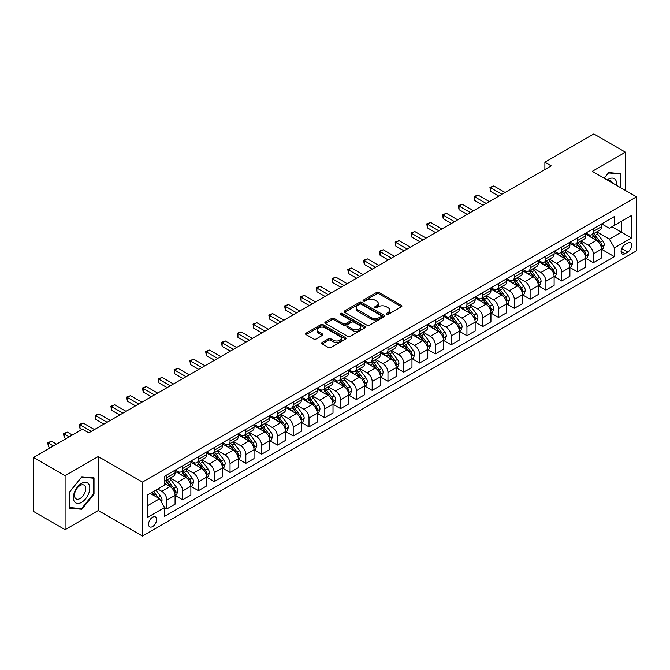 <?xml version="1.0" encoding="UTF-8"?>
<svg xmlns="http://www.w3.org/2000/svg" width="670" height="670" viewBox="0 0 670 670"><rect width="100%" height="100%" fill="white"/><g stroke="black" fill="none" stroke-linecap="round" stroke-linejoin="round"><path stroke-width="1" d="M386.49 314.397A1.231 0.712 0 0 0 388.232 314.397L401.405 306.785A1.75 1.013 0 0 0 401.916 306.073A1.75 1.013 0 0 0 401.405 305.353L379.078 292.463A1.75 1.013 0 0 0 376.599 292.463L363.425 300.076A1.231 0.712 0 0 0 363.065 300.579A1.231 0.712 0 0 0 363.425 301.073A1.231 0.712 0 0 0 365.158 301.073L366.867 300.093A5.611 3.241 0 0 1 374.806 300.093L376.666 301.165A5.611 3.241 0 0 1 378.307 303.46A5.611 3.241 0 0 1 376.666 305.746L374.957 306.734A1.231 0.712 0 0 0 374.597 307.237A1.231 0.712 0 0 0 374.957 307.739A1.231 0.712 0 0 0 376.691 307.739L378.399 306.751A5.611 3.241 0 0 1 386.339 306.751L388.198 307.823A5.611 3.241 0 0 1 389.84 310.118A5.611 3.241 0 0 1 388.198 312.404L386.49 313.392A1.231 0.712 0 0 0 386.129 313.895A1.231 0.712 0 0 0 386.49 314.397L386.49 313.392M152.584 526.578A5.72 3.3 120 0 0 156.319 521.536A5.72 3.3 120 0 0 155.44 516.955A5.72 3.3 120 0 0 152.584 517.24A5.72 3.3 120 0 0 148.849 522.282A5.72 3.3 120 0 0 149.728 526.863A5.72 3.3 120 0 0 152.584 526.578M322.153 342.445A1.75 1.013 0 0 0 321.642 343.157A1.75 1.013 0 0 0 322.153 343.878L328.417 347.496A1.75 1.013 0 0 0 330.896 347.496L345.536 339.045A1.75 1.013 0 0 0 346.047 338.325A1.75 1.013 0 0 0 345.536 337.613L323.208 324.724A1.75 1.013 0 0 0 320.729 324.724L306.098 333.174A1.75 1.013 0 0 0 305.579 333.886A1.75 1.013 0 0 0 306.098 334.606L313.661 338.97A1.75 1.013 0 0 0 316.139 338.97L322.404 335.36A1.75 1.013 0 0 0 322.915 334.64A1.75 1.013 0 0 0 322.404 333.928L318.652 331.759A4.69 2.705 0 0 1 317.279 329.841A4.69 2.705 0 0 1 320.176 327.337A4.69 2.705 0 0 1 325.285 327.932L339.983 336.415A4.69 2.705 0 0 1 341.357 338.325A4.69 2.705 0 0 1 338.459 340.829A4.69 2.705 0 0 1 333.35 340.243L330.896 338.827A1.75 1.013 0 0 0 328.417 338.827L322.153 342.445L322.153 343.878M98.255 456.546L65.091 475.7L33.5 457.459L33.5 511.444L65.091 529.677L98.255 510.532L142.476 536.059L142.476 482.082L98.255 456.546L98.255 510.532M625.445 190.473L625.445 152.174L592.28 171.327L636.5 196.854L142.476 482.082M625.445 152.174L593.855 133.941L544.894 162.207L544.894 169.502M33.5 457.459L82.46 429.194L88.775 432.837L551.217 165.85L544.894 162.207M366.993 325.226A1.75 1.013 0 0 0 369.472 325.226L384.103 316.776A1.75 1.013 0 0 0 384.614 316.056A1.75 1.013 0 0 0 384.103 315.344L361.783 302.455A1.75 1.013 0 0 0 359.296 302.455L344.665 310.905A1.75 1.013 0 0 0 344.154 311.617A1.75 1.013 0 0 0 344.665 312.337L366.993 325.226M340.879 314.657A1.231 0.712 0 0 1 342.127 314.833L364.798 327.923L350.184 336.357A1.75 1.013 0 0 1 347.705 336.357L325.377 323.468L325.377 322.036A1.75 1.013 0 0 0 324.866 322.756A1.75 1.013 0 0 0 325.377 323.468M325.377 322.036L331.642 318.426A1.75 1.013 0 0 1 334.121 318.426L343.174 323.652A1.75 1.013 0 0 0 345.661 323.652L349.815 321.248A1.75 1.013 0 0 0 350.326 320.536A1.75 1.013 0 0 0 349.815 319.816L340.385 314.381A1.231 0.712 0 0 1 340.025 313.878A1.231 0.712 0 0 1 340.787 313.225A1.231 0.712 0 0 1 342.127 313.376L364.815 326.474A1.75 1.013 0 0 1 365.334 327.195A1.75 1.013 0 0 1 364.815 327.906L364.815 326.474M627.782 243.034L625.001 244.634A5.536 3.199 120 0 0 621.383 249.516A5.536 3.199 120 0 0 622.229 253.955A5.536 3.199 120 0 0 625.001 253.679L627.782 252.079A5.536 3.199 120 0 0 631.4 247.197A5.536 3.199 120 0 0 630.554 242.758A5.536 3.199 120 0 0 627.782 243.034M142.476 536.059L636.5 250.84L636.5 196.854M601.694 223.881L609.332 228.294L614.39 225.38L614.39 216.552L164.586 476.244L164.586 485.072L147.534 494.921L147.534 517.382L164.586 507.542L164.586 516.361L614.39 256.677L614.39 247.85L609.332 239.09L596.769 231.837M614.39 225.38L631.45 215.531L631.45 238.001L614.39 247.85M65.091 475.7L65.091 529.677M611.986 226.762L621.341 232.163L621.341 221.368L631.45 215.531M609.332 239.09L621.341 232.163L631.45 238.001M147.534 505.716L159.535 498.781L150.18 493.388M164.586 507.609L166.864 508.924L166.864 500.096A7.144 4.129 -120 0 0 161.805 491.344L157.76 489.008M166.864 508.924L175.071 504.183L175.071 495.356A7.144 4.129 -120 0 0 170.021 486.604L164.586 483.464M175.264 495.54L182.659 499.803L182.659 490.976A7.144 4.129 -120 0 0 177.6 482.224L170.347 478.037M182.659 499.803L190.866 495.063L190.866 486.236A7.144 4.129 -120 0 0 185.816 477.484L175.071 471.286M191.059 486.42L198.446 490.691L198.446 481.864A7.144 4.129 -120 0 0 193.395 473.104L186.134 468.916M198.446 490.691L206.661 485.943L206.661 477.115A7.144 4.129 -120 0 0 201.603 468.364L190.866 462.166M206.854 477.3L214.241 481.571L214.241 472.744A7.144 4.129 -120 0 0 209.191 463.992L201.93 459.796M214.241 481.571L222.457 476.831L222.457 468.003A7.144 4.129 -120 0 0 217.398 459.243L206.661 453.046M222.641 468.179L230.036 472.451L230.036 463.623A7.144 4.129 -120 0 0 224.978 454.871L217.725 450.684M230.036 472.451L238.252 467.71L238.252 458.883A7.144 4.129 -120 0 0 233.194 450.131L222.457 443.925M238.436 459.067L245.831 463.33L245.831 454.503A7.144 4.129 -120 0 0 240.773 445.751L233.52 441.564M245.831 463.33L254.039 458.59L254.039 449.763A7.144 4.129 -120 0 0 248.989 441.011L238.252 434.813M254.232 449.947L261.627 454.21L261.627 445.391A7.144 4.129 -120 0 0 256.568 436.631L249.315 432.443M261.627 454.21L269.834 449.469L269.834 440.642A7.144 4.129 -120 0 0 264.784 431.89L254.039 425.693M270.027 440.827L277.413 445.098L277.413 436.27A7.144 4.129 -120 0 0 272.363 427.519L265.102 423.323M277.413 445.098L285.629 440.357L285.629 431.53A7.144 4.129 -120 0 0 280.579 422.77L269.834 416.572M285.822 431.706L293.209 435.977L293.209 427.15A7.144 4.129 -120 0 0 288.159 418.398L280.897 414.211M293.209 435.977L301.425 431.237L301.425 422.41A7.144 4.129 -120 0 0 296.366 413.658L285.629 407.452M301.609 422.594L309.004 426.857L309.004 418.03A7.144 4.129 -120 0 0 303.954 409.278L296.693 405.09M309.004 426.857L317.22 422.117L317.22 413.29A7.144 4.129 -120 0 0 312.161 404.538L301.425 398.34M317.404 413.474L324.799 417.737L324.799 408.918A7.144 4.129 -120 0 0 319.741 400.158L312.488 395.97M324.799 417.737L333.007 412.996L333.007 404.169A7.144 4.129 -120 0 0 327.957 395.417L317.22 389.22M333.199 404.353L340.595 408.625L340.595 399.797A7.144 4.129 -120 0 0 335.536 391.046L328.283 386.85M340.595 408.625L348.802 403.884L348.802 395.057A7.144 4.129 -120 0 0 343.752 386.297L333.007 380.099M348.995 395.233L356.381 399.504L356.381 390.677A7.144 4.129 -120 0 0 351.331 381.925L344.07 377.738M356.381 399.504L364.597 394.764L364.597 385.937A7.144 4.129 -120 0 0 359.547 377.185L348.802 370.979M364.79 386.121L372.177 390.384L372.177 381.557A7.144 4.129 -120 0 0 367.127 372.805L359.865 368.617M372.177 390.384L380.392 385.644L380.392 376.816A7.144 4.129 -120 0 0 375.334 368.065L364.597 361.859M380.577 377.001L387.972 381.264L387.972 372.436A7.144 4.129 -120 0 0 382.922 363.684L375.661 359.497M387.972 381.264L396.188 376.523L396.188 367.696A7.144 4.129 -120 0 0 391.129 358.944L380.392 352.747M396.372 367.88L403.767 372.151L403.767 363.324A7.144 4.129 -120 0 0 398.709 354.564L391.456 350.377M403.767 372.151L411.975 367.403L411.975 358.584A7.144 4.129 -120 0 0 406.925 349.824L396.188 343.626M412.167 358.76L419.562 363.031L419.562 354.204A7.144 4.129 -120 0 0 414.504 345.452L407.251 341.256M419.562 363.031L427.77 358.291L427.77 349.464A7.144 4.129 -120 0 0 422.72 340.712L411.975 334.506M427.963 349.648L435.349 353.911L435.349 345.084A7.144 4.129 -120 0 0 430.299 336.332L423.038 332.144M435.349 353.911L443.565 349.171L443.565 340.343A7.144 4.129 -120 0 0 438.515 331.591L427.77 325.385M443.758 340.528L451.144 344.79L451.144 335.963A7.144 4.129 -120 0 0 446.094 327.211L438.833 323.024M451.144 344.79L459.36 340.05L459.36 331.223A7.144 4.129 -120 0 0 454.302 322.471L443.565 316.274M459.545 331.407L466.94 335.678L466.94 326.851A7.144 4.129 -120 0 0 461.89 318.091L454.629 313.903M466.94 335.678L475.156 330.93L475.156 322.111A7.144 4.129 -120 0 0 470.097 313.351L459.36 307.153M475.34 322.287L482.735 326.558L482.735 317.731A7.144 4.129 -120 0 0 477.677 308.979L470.424 304.783M482.735 326.558L490.943 321.818L490.943 312.991A7.144 4.129 -120 0 0 485.892 304.239L475.156 298.033M491.135 313.175L498.53 317.438L498.53 308.61A7.144 4.129 -120 0 0 493.472 299.859L486.219 295.671M498.53 317.438L506.738 312.697L506.738 303.87A7.144 4.129 -120 0 0 501.688 295.118L490.943 288.912M506.93 304.054L514.317 308.317L514.317 299.49A7.144 4.129 -120 0 0 509.267 290.738L502.014 286.551M514.317 308.317L522.533 303.577L522.533 294.75A7.144 4.129 -120 0 0 517.483 285.998L506.738 279.8M522.726 294.934L530.112 299.205L530.112 290.378A7.144 4.129 -120 0 0 525.062 281.618L517.801 277.43M530.112 299.205L538.328 294.457L538.328 285.629A7.144 4.129 -120 0 0 533.27 276.878L522.533 270.68M538.513 285.814L545.908 290.085L545.908 281.258A7.144 4.129 -120 0 0 540.857 272.506L533.596 268.31M545.908 290.085L554.124 285.345L554.124 276.517A7.144 4.129 -120 0 0 549.065 267.766L538.328 261.56M554.308 276.702L561.703 280.965L561.703 272.137A7.144 4.129 -120 0 0 556.644 263.385L549.392 259.198M561.703 280.965L569.91 276.224L569.91 267.397A7.144 4.129 -120 0 0 564.86 258.645L554.124 252.439M570.103 267.581L577.498 271.844L577.498 263.017A7.144 4.129 -120 0 0 572.44 254.265L565.187 250.078M577.498 271.844L585.706 267.104L585.706 258.277A7.144 4.129 -120 0 0 580.656 249.525L569.91 243.327M585.898 258.461L593.285 262.732L593.285 253.905A7.144 4.129 -120 0 0 588.235 245.145L580.982 240.957M593.285 262.732L601.501 257.984L601.501 249.156A7.144 4.129 -120 0 0 596.451 240.404L585.706 234.207M585.898 233.001L588.235 234.349A7.144 4.129 -120 0 0 591.811 234.709A7.144 4.129 -120 0 0 593.285 231.435L593.285 228.738M570.103 242.121L572.44 243.47A7.144 4.129 -120 0 0 576.016 243.821A7.144 4.129 -120 0 0 577.498 240.555L577.498 237.85M554.308 251.242L556.644 252.59A7.144 4.129 -120 0 0 560.221 252.942A7.144 4.129 -120 0 0 561.703 249.667L561.703 246.97M538.513 260.354L540.857 261.71A7.144 4.129 -120 0 0 544.425 262.062A7.144 4.129 -120 0 0 545.908 258.788L545.908 256.091M522.726 269.474L525.062 270.822A7.144 4.129 -120 0 0 528.63 271.183A7.144 4.129 -120 0 0 530.112 267.908L530.112 265.211M506.93 278.594L509.267 279.943A7.144 4.129 -120 0 0 512.843 280.295A7.144 4.129 -120 0 0 514.317 277.028L514.317 274.323M491.135 287.715L493.472 289.063A7.144 4.129 -120 0 0 497.048 289.415A7.144 4.129 -120 0 0 498.53 286.14L498.53 283.444M475.34 296.827L477.677 298.184A7.144 4.129 -120 0 0 481.253 298.535A7.144 4.129 -120 0 0 482.735 295.261L482.735 292.564M459.545 305.947L461.89 307.296A7.144 4.129 -120 0 0 465.457 307.656A7.144 4.129 -120 0 0 466.94 304.381L466.94 301.684M443.758 315.067L446.094 316.416A7.144 4.129 -120 0 0 449.662 316.768A7.144 4.129 -120 0 0 451.144 313.501L451.144 310.796M427.963 324.188L430.299 325.536A7.144 4.129 -120 0 0 433.875 325.888A7.144 4.129 -120 0 0 435.349 322.613L435.349 319.917M412.167 333.3L414.504 334.657A7.144 4.129 -120 0 0 418.08 335.008A7.144 4.129 -120 0 0 419.562 331.734L419.562 329.037M396.372 342.42L398.709 343.769A7.144 4.129 -120 0 0 402.285 344.129A7.144 4.129 -120 0 0 403.767 340.854L403.767 338.157M380.577 351.541L382.922 352.889A7.144 4.129 -120 0 0 386.49 353.241A7.144 4.129 -120 0 0 387.972 349.974L387.972 347.269M364.79 360.661L367.127 362.009A7.144 4.129 -120 0 0 370.694 362.361A7.144 4.129 -120 0 0 372.177 359.087L372.177 356.39M348.995 369.781L351.331 371.13A7.144 4.129 -120 0 0 354.907 371.482A7.144 4.129 -120 0 0 356.381 368.207L356.381 365.51M333.199 378.893L335.536 380.242A7.144 4.129 -120 0 0 339.112 380.602A7.144 4.129 -120 0 0 340.595 377.327L340.595 374.63M317.404 388.014L319.741 389.362A7.144 4.129 -120 0 0 323.317 389.714A7.144 4.129 -120 0 0 324.799 386.448L324.799 383.743M301.609 397.134L303.954 398.483A7.144 4.129 -120 0 0 307.522 398.834A7.144 4.129 -120 0 0 309.004 395.568L309.004 392.863M285.822 406.255L288.159 407.603A7.144 4.129 -120 0 0 291.726 407.955A7.144 4.129 -120 0 0 293.209 404.68L293.209 401.983M270.027 415.366L272.363 416.715A7.144 4.129 -120 0 0 275.94 417.075A7.144 4.129 -120 0 0 277.413 413.8L277.413 411.104M254.232 424.487L256.568 425.835A7.144 4.129 -120 0 0 260.144 426.187A7.144 4.129 -120 0 0 261.627 422.921L261.627 420.224M238.436 433.607L240.773 434.956A7.144 4.129 -120 0 0 244.349 435.307A7.144 4.129 -120 0 0 245.831 432.041L245.831 429.336M222.641 442.728L224.978 444.076A7.144 4.129 -120 0 0 228.554 444.428A7.144 4.129 -120 0 0 230.036 441.153L230.036 438.456M206.854 451.84L209.191 453.188A7.144 4.129 -120 0 0 212.758 453.548A7.144 4.129 -120 0 0 214.241 450.274L214.241 447.577M191.059 460.96L193.395 462.308A7.144 4.129 -120 0 0 196.972 462.669A7.144 4.129 -120 0 0 198.446 459.394L198.446 456.697M175.264 470.08L177.6 471.429A7.144 4.129 -120 0 0 181.176 471.781A7.144 4.129 -120 0 0 182.659 468.514L182.659 465.809M601.694 249.341L614.39 256.677M591.811 234.709L600.019 229.961A7.144 4.129 -120 0 0 601.501 226.695L601.501 223.989M576.016 243.821L584.232 239.081A7.144 4.129 -120 0 0 585.706 235.806L585.706 233.11M560.221 252.942L568.436 248.202A7.144 4.129 -120 0 0 569.91 244.927L569.91 242.23M544.425 262.062L552.641 257.322A7.144 4.129 -120 0 0 554.124 254.047L554.124 251.351M528.63 271.183L536.846 266.434A7.144 4.129 -120 0 0 538.328 263.168L538.328 260.463M512.843 280.295L521.051 275.554A7.144 4.129 -120 0 0 522.533 272.28L522.533 269.583M497.048 289.415L505.255 284.675A7.144 4.129 -120 0 0 506.738 281.4L506.738 278.703M481.253 298.535L489.469 293.795A7.144 4.129 -120 0 0 490.943 290.52L490.943 287.824M465.457 307.656L473.673 302.907A7.144 4.129 -120 0 0 475.156 299.641L475.156 296.936M449.662 316.768L457.878 312.027A7.144 4.129 -120 0 0 459.36 308.761L459.36 306.056M433.875 325.888L442.083 321.148A7.144 4.129 -120 0 0 443.565 317.873L443.565 315.176M418.08 335.008L426.288 330.268A7.144 4.129 -120 0 0 427.77 326.993L427.77 324.297M402.285 344.129L410.501 339.38A7.144 4.129 -120 0 0 411.975 336.114L411.975 333.417M386.49 353.241L394.705 348.5A7.144 4.129 -120 0 0 396.188 345.234L396.188 342.529M370.694 362.361L378.91 357.621A7.144 4.129 -120 0 0 380.392 354.346L380.392 351.649M354.907 371.482L363.115 366.741A7.144 4.129 -120 0 0 364.597 363.467L364.597 360.77M339.112 380.602L347.32 375.862A7.144 4.129 -120 0 0 348.802 372.587L348.802 369.89M323.317 389.714L331.533 384.974A7.144 4.129 -120 0 0 333.007 381.707L333.007 379.002M307.522 398.834L315.738 394.094A7.144 4.129 -120 0 0 317.22 390.819L317.22 388.123M291.726 407.955L299.942 403.214A7.144 4.129 -120 0 0 301.425 399.94L301.425 397.243M275.94 417.075L284.147 412.335A7.144 4.129 -120 0 0 285.629 409.06L285.629 406.363M260.144 426.187L268.352 421.447A7.144 4.129 -120 0 0 269.834 418.18L269.834 415.475M244.349 435.307L252.565 430.567A7.144 4.129 -120 0 0 254.039 427.293L254.039 424.596M228.554 444.428L236.77 439.688A7.144 4.129 -120 0 0 238.252 436.413L238.252 433.716M212.758 453.548L220.974 448.808A7.144 4.129 -120 0 0 222.457 445.533L222.457 442.837M196.972 462.669L205.179 457.92A7.144 4.129 -120 0 0 206.661 454.654L206.661 451.949M181.176 471.781L189.384 467.04A7.144 4.129 -120 0 0 190.866 463.766L190.866 461.069M164.586 481.194A7.144 4.129 -120 0 0 165.381 480.901L173.597 476.161A7.144 4.129 -120 0 0 175.071 472.886L175.071 470.189M165.381 480.901A7.144 4.129 -120 0 0 166.864 477.626L166.864 474.93M159.535 498.781L164.586 507.542M620.897 187.851L620.897 173.664L608.703 172.575L604.181 178.195M69.638 508.187L81.832 509.275L94.018 494.108L94.018 477.852L81.832 476.764L69.638 491.931L69.638 508.187M93.39 493.748L94.018 494.108M80.542 508.538L81.832 509.275M386.984 314.565L388.198 313.87A5.611 3.241 0 0 0 389.84 311.575L389.84 310.118M378.307 303.46L378.307 304.917A5.611 3.241 0 0 1 376.666 307.212L375.451 307.907M401.38 306.801L379.078 293.929A1.75 1.013 0 0 0 376.599 293.929L363.911 301.249M384.078 316.793L361.783 303.912A1.75 1.013 0 0 0 359.296 303.912L344.69 312.354L344.665 310.905M381.004 316.558A1.231 0.712 0 0 0 381.364 316.056A1.231 0.712 0 0 0 381.004 315.562L361.406 304.247A1.231 0.712 0 0 0 359.673 304.247L357.872 305.286A5.611 3.241 0 0 0 356.231 307.572A5.611 3.241 0 0 0 357.872 309.867L371.264 317.597A5.611 3.241 0 0 0 379.203 317.597L381.004 316.558L381.004 318.024A1.231 0.712 0 0 0 381.364 317.521L381.364 316.056M356.231 307.572L356.231 309.038A5.611 3.241 0 0 0 357.872 311.324L357.872 309.867M381.004 318.024L379.203 319.062A5.611 3.241 0 0 1 371.264 319.062L357.872 311.324M325.402 323.484L331.642 319.883L331.642 318.426M350.326 320.536L350.326 321.994A1.75 1.013 0 0 1 349.815 322.714L345.661 325.109A1.75 1.013 0 0 1 343.174 325.109L334.121 319.883A1.75 1.013 0 0 0 331.642 319.883M352.571 329.071A4.69 2.705 0 0 0 357.688 329.657A4.69 2.705 0 0 0 360.577 327.161A4.69 2.705 0 0 0 359.204 325.243L354.028 322.253A1.75 1.013 0 0 0 351.549 322.253L347.395 324.649A1.75 1.013 0 0 0 346.884 325.369A1.75 1.013 0 0 0 347.395 326.081L352.571 329.071L352.571 330.536A4.69 2.705 0 0 0 357.688 331.122A4.69 2.705 0 0 0 360.577 328.618L360.577 327.161M346.884 325.369L346.884 326.826A1.75 1.013 0 0 0 347.395 327.546L347.395 326.081M352.571 330.536L347.395 327.546M341.357 338.325L341.357 339.791A4.69 2.705 0 0 1 338.459 342.286A4.69 2.705 0 0 1 333.35 341.7L330.896 340.285A1.75 1.013 0 0 0 328.417 340.285L322.178 343.894M317.279 329.841L317.279 331.298A4.69 2.705 0 0 0 318.652 333.216L318.652 331.759M322.404 333.928L322.404 335.36L318.652 333.216M345.511 339.053L323.208 326.181A1.75 1.013 0 0 0 320.729 326.181L306.115 334.615L306.098 333.174M601.501 249.449L603.017 248.578L604.281 244.927A4.732 2.73 -120 0 0 602.766 240.898L597.606 234.006A13.668 7.889 -120 0 0 596.116 232.222M590.982 237.247A13.668 7.889 -120 0 0 588.185 234.324M601.074 246.552L601.727 245.128A4.732 2.73 -120 0 0 600.37 242.28L595.203 235.388A13.668 7.889 -120 0 0 593.712 233.604M592.439 234.341A11.348 6.549 60 0 1 594.307 236.46L598.67 242.289M505.096 192.483L493.79 185.95L490.633 187.776L490.633 191.419L498.781 196.126M592.196 234.483A13.668 7.889 60 0 1 593.687 236.267L597.121 240.848M490.633 191.419L489.938 187.374L501.939 194.3M489.938 187.374L493.79 185.95M585.706 258.57L587.221 257.699L588.486 254.047A4.732 2.73 -120 0 0 586.979 250.019L581.811 243.126A13.668 7.889 -120 0 0 580.32 241.334M575.187 246.367A13.668 7.889 -120 0 0 572.389 243.436M585.279 255.672L585.932 254.248A4.732 2.73 -120 0 0 584.575 251.401L579.416 244.508A13.668 7.889 -120 0 0 577.925 242.724M576.652 243.461A11.348 6.549 60 0 1 578.511 245.572L582.883 251.409M489.301 201.595L477.995 195.07L474.837 196.896L474.837 200.539L482.986 205.246M576.401 243.595A13.668 7.889 60 0 1 577.9 245.388L581.326 249.969M474.837 200.539L474.142 196.494L486.144 203.42M474.142 196.494L477.995 195.07M569.91 267.69L571.426 266.811L572.691 263.168A4.732 2.73 -120 0 0 571.183 259.131L566.016 252.238A13.668 7.889 -120 0 0 564.525 250.454M559.391 255.488A13.668 7.889 -120 0 0 556.594 252.556M569.483 264.792L570.136 263.369A4.732 2.73 -120 0 0 568.78 260.521L563.621 253.628A13.668 7.889 -120 0 0 562.13 251.845M560.857 252.573A11.348 6.549 60 0 1 562.716 254.692L567.088 260.529M473.506 210.715L462.2 204.191L459.042 206.008L459.042 209.66L467.191 214.367M560.614 252.716A13.668 7.889 60 0 1 562.105 254.5L565.539 259.089M459.042 209.66L458.347 205.615L470.348 212.541M458.347 205.615L462.2 204.191M554.124 276.81L555.639 275.931L556.896 272.28A4.732 2.73 -120 0 0 555.388 268.251L550.229 261.359A13.668 7.889 -120 0 0 548.738 259.575M543.596 264.608A13.668 7.889 -120 0 0 540.799 261.677M553.688 273.904L554.341 272.489A4.732 2.73 -120 0 0 552.985 269.642L547.826 262.749A13.668 7.889 -120 0 0 546.335 260.957M545.062 261.694A11.348 6.549 60 0 1 546.921 263.812L551.293 269.642M457.719 219.835L446.404 213.303L443.247 215.129L443.247 218.78L451.396 223.478M544.819 261.836A13.668 7.889 60 0 1 546.31 263.62L549.743 268.201M443.247 218.78L442.552 214.727L454.553 221.661M442.552 214.727L446.404 213.303M538.328 285.923L539.844 285.052L541.109 281.4A4.732 2.73 -120 0 0 539.593 277.372L534.434 270.479A13.668 7.889 -120 0 0 532.943 268.695M527.809 273.72A13.668 7.889 -120 0 0 525.012 270.797M537.893 283.025L538.546 281.601A4.732 2.73 -120 0 0 537.198 278.753L532.03 271.861A13.668 7.889 -120 0 0 530.539 270.077M529.267 270.814A11.348 6.549 60 0 1 531.134 272.933L535.497 278.762M441.924 228.956L430.617 222.423L427.452 224.249L427.452 227.892L435.609 232.599M529.024 270.956A13.668 7.889 60 0 1 530.514 272.74L533.948 277.321M427.452 227.892L426.765 223.847L438.766 230.773M426.765 223.847L430.617 222.423M616.576 185.356A11.616 6.708 120 0 0 615.562 179.836A11.616 6.708 120 0 0 607.271 179.979M612.363 182.918A7.948 4.59 120 0 0 611.827 181.763A7.948 4.59 120 0 0 610.931 180.934A7.948 4.59 120 0 0 608.494 180.691M608.427 172.919L620.261 173.991L620.261 187.483M619.482 173.538L620.261 173.991M604.206 178.212L608.452 172.935M81.573 483.388A11.616 6.708 120 0 0 73.365 497.617A11.616 6.708 120 0 0 81.573 502.358A11.616 6.708 120 0 0 89.788 488.137A11.616 6.708 120 0 0 81.573 483.388M80.082 485.516A7.948 4.59 120 0 0 74.889 492.525A7.948 4.59 120 0 0 76.104 498.899A7.948 4.59 120 0 0 80.082 498.505A7.948 4.59 120 0 0 85.274 491.495A7.948 4.59 120 0 0 84.06 485.122A7.948 4.59 120 0 0 80.082 485.516M93.39 493.932L81.573 508.631L69.764 507.575L69.764 491.822L81.573 477.124L93.39 478.179L93.39 493.932M92.602 477.727L93.39 478.179M522.533 295.043L524.049 294.172L525.313 290.52A4.732 2.73 -120 0 0 523.798 286.492L518.639 279.599A13.668 7.889 -120 0 0 517.148 277.807M512.014 282.841A13.668 7.889 -120 0 0 509.217 279.909M522.106 292.145L522.759 290.721A4.732 2.73 -120 0 0 521.402 287.874L516.235 280.981A13.668 7.889 -120 0 0 514.744 279.197M513.471 279.934A11.348 6.549 60 0 1 515.339 282.045L519.702 287.882M426.128 238.068L414.822 231.544L411.665 233.369L411.665 237.013L419.814 241.719M513.228 280.068A13.668 7.889 60 0 1 514.719 281.861L518.153 286.442M411.665 237.013L410.97 232.967L422.971 239.894M410.97 232.967L414.822 231.544M506.738 304.163L508.254 303.284L509.518 299.641A4.732 2.73 -120 0 0 508.011 295.604L502.843 288.711A13.668 7.889 -120 0 0 501.353 286.928M496.219 291.961A13.668 7.889 -120 0 0 493.421 289.03M506.311 301.266L506.964 299.842A4.732 2.73 -120 0 0 505.607 296.994L500.448 290.102A13.668 7.889 -120 0 0 498.949 288.318M497.684 289.046A11.348 6.549 60 0 1 499.544 291.165L503.915 297.003M410.333 247.188L399.027 240.664L395.87 242.481L395.87 246.133L404.018 250.84M497.433 289.189A13.668 7.889 60 0 1 498.932 290.973L502.358 295.562M395.87 246.133L395.174 242.088L407.176 249.014M395.174 242.088L399.027 240.664M490.943 313.284L492.458 312.404L493.723 308.761A4.732 2.73 -120 0 0 492.216 304.724L487.048 297.832A13.668 7.889 -120 0 0 485.557 296.048M480.423 301.081A13.668 7.889 -120 0 0 477.626 298.15M490.515 310.378L491.169 308.962A4.732 2.73 -120 0 0 489.812 306.115L484.653 299.222A13.668 7.889 -120 0 0 483.162 297.43M481.889 298.167A11.348 6.549 60 0 1 483.748 300.286L488.12 306.115M394.538 256.309L383.232 249.776L380.074 251.602L380.074 255.253L388.223 259.96M481.646 298.309A13.668 7.889 60 0 1 483.137 300.093L486.571 304.674M380.074 255.253L379.379 251.2L391.38 258.134M379.379 251.2L383.232 249.776M475.156 322.396L476.671 321.525L477.928 317.873A4.732 2.73 -120 0 0 476.42 313.845L471.261 306.952A13.668 7.889 -120 0 0 469.77 305.168M464.628 310.193A13.668 7.889 -120 0 0 461.831 307.27M474.72 319.498L475.373 318.074A4.732 2.73 -120 0 0 474.017 315.227L468.858 308.334A13.668 7.889 -120 0 0 467.367 306.55M466.094 307.287A11.348 6.549 60 0 1 467.953 309.406L472.325 315.235M378.751 265.429L367.436 258.896L364.279 260.722L364.279 264.374L372.428 269.072M465.851 307.43A13.668 7.889 60 0 1 467.342 309.213L470.776 313.795M364.279 264.374L363.584 260.32L375.585 267.255M363.584 260.32L367.436 258.896M459.36 331.516L460.876 330.645L462.141 326.993A4.732 2.73 -120 0 0 460.625 322.965L455.466 316.072A13.668 7.889 -120 0 0 453.975 314.28M448.841 319.314A13.668 7.889 -120 0 0 446.044 316.391M458.925 328.618L459.578 327.195A4.732 2.73 -120 0 0 458.23 324.347L453.062 317.454A13.668 7.889 -120 0 0 451.572 315.671M450.299 316.408A11.348 6.549 60 0 1 452.166 318.518L456.53 324.355M362.956 274.549L351.649 268.017L348.484 269.842L348.484 273.486L356.633 278.192M450.056 316.541A13.668 7.889 60 0 1 451.546 318.334L454.98 322.915M348.484 273.486L347.797 269.441L359.798 276.367M347.797 269.441L351.649 268.017M443.565 340.636L445.081 339.757L446.346 336.114A4.732 2.73 -120 0 0 444.83 332.077L439.671 325.193A13.668 7.889 -120 0 0 438.18 323.401M433.046 328.434A13.668 7.889 -120 0 0 430.249 325.503M443.138 337.739L443.791 336.315A4.732 2.73 -120 0 0 442.435 333.467L437.267 326.575A13.668 7.889 -120 0 0 435.776 324.791M434.503 325.519A11.348 6.549 60 0 1 436.371 327.638L440.734 333.476M347.161 283.661L335.854 277.137L332.697 278.963L332.697 282.606L340.846 287.313M434.26 325.662A13.668 7.889 60 0 1 435.751 327.454L439.185 332.035M332.697 282.606L332.002 278.561L344.003 285.487M332.002 278.561L335.854 277.137M427.77 349.757L429.286 348.877L430.55 345.234A4.732 2.73 -120 0 0 429.043 341.197L423.875 334.305A13.668 7.889 -120 0 0 422.385 332.521M417.251 337.554A13.668 7.889 -120 0 0 414.454 334.623M427.343 346.851L427.996 345.435A4.732 2.73 -120 0 0 426.639 342.588L421.48 335.695A13.668 7.889 -120 0 0 419.981 333.903M418.716 334.64A11.348 6.549 60 0 1 420.576 336.759L424.947 342.588M331.365 292.782L320.059 286.257L316.902 288.075L316.902 291.726L325.05 296.433M418.465 334.782A13.668 7.889 60 0 1 419.964 336.566L423.39 341.147M316.902 291.726L316.207 287.673L328.208 294.607M316.207 287.673L320.059 286.257M411.975 358.869L413.491 357.998L414.755 354.346A4.732 2.73 -120 0 0 413.248 350.318L408.08 343.425A13.668 7.889 -120 0 0 406.59 341.641M401.456 346.666A13.668 7.889 -120 0 0 398.658 343.743M411.548 355.971L412.201 354.547A4.732 2.73 -120 0 0 410.844 351.7L405.685 344.816A13.668 7.889 -120 0 0 404.194 343.023M402.921 343.76A11.348 6.549 60 0 1 404.781 345.879L409.152 351.708M315.57 301.902L304.264 295.37L301.106 297.195L301.106 300.847L309.255 305.545M402.678 343.903A13.668 7.889 60 0 1 404.169 345.687L407.603 350.268M301.106 300.847L300.411 296.793L312.413 303.728M300.411 296.793L304.264 295.37M396.188 367.989L397.704 367.118L398.96 363.467A4.732 2.73 -120 0 0 397.452 359.438L392.293 352.546A13.668 7.889 -120 0 0 390.794 350.753M385.66 355.787A13.668 7.889 -120 0 0 382.863 352.864M395.752 365.091L396.406 363.668A4.732 2.73 -120 0 0 395.049 360.82L389.89 353.928A13.668 7.889 -120 0 0 388.399 352.144M387.126 352.881A11.348 6.549 60 0 1 388.985 355L393.357 360.828M299.783 311.022L288.469 304.49L285.311 306.316L285.311 309.959L293.46 314.666M386.883 353.023A13.668 7.889 60 0 1 388.374 354.807L391.808 359.388M285.311 309.959L284.616 305.914L296.617 312.84M284.616 305.914L288.469 304.49M380.392 377.109L381.908 376.23L383.173 372.587A4.732 2.73 -120 0 0 381.657 368.55L376.498 361.666A13.668 7.889 -120 0 0 375.007 359.874M369.873 364.907A13.668 7.889 -120 0 0 367.068 361.976M379.957 374.212L380.61 372.788A4.732 2.73 -120 0 0 379.262 369.941L374.095 363.048A13.668 7.889 -120 0 0 372.604 361.264M371.331 361.993A11.348 6.549 60 0 1 373.198 364.111L377.562 369.949M283.988 320.134L272.682 313.61L269.516 315.436L269.516 319.079L277.665 323.786M371.088 362.135A13.668 7.889 60 0 1 372.579 363.927L376.012 368.508M269.516 319.079L268.821 315.034L280.831 321.96M268.821 315.034L272.682 313.61M364.597 386.23L366.113 385.351L367.378 381.707A4.732 2.73 -120 0 0 365.862 377.671L360.703 370.778A13.668 7.889 -120 0 0 359.212 368.994M354.078 374.028A13.668 7.889 -120 0 0 351.281 371.096M364.162 383.324L364.823 381.908A4.732 2.73 -120 0 0 363.467 379.061L358.299 372.168A13.668 7.889 -120 0 0 356.809 370.384M355.536 371.113A11.348 6.549 60 0 1 357.403 373.232L361.767 379.061M268.193 329.255L256.886 322.731L253.729 324.548L253.729 328.2L261.878 332.906M355.293 371.255A13.668 7.889 60 0 1 356.783 373.039L360.217 377.62M253.729 328.2L253.034 324.146L265.035 331.081M253.034 324.146L256.886 322.731M348.802 395.342L350.318 394.471L351.583 390.819A4.732 2.73 -120 0 0 350.075 386.791L344.908 379.898A13.668 7.889 -120 0 0 343.417 378.115M338.283 383.148A13.668 7.889 -120 0 0 335.486 380.217M348.375 392.444L349.028 391.02A4.732 2.73 -120 0 0 347.671 388.173L342.512 381.289A13.668 7.889 -120 0 0 341.013 379.496M339.749 380.233A11.348 6.549 60 0 1 341.608 382.352L345.98 388.181M252.397 338.375L241.091 331.843L237.934 333.668L237.934 337.32L246.083 342.018M339.497 380.376A13.668 7.889 60 0 1 340.988 382.16L344.422 386.741M237.934 337.32L237.239 333.266L249.24 340.201M237.239 333.266L241.091 331.843M333.007 404.462L334.523 403.591L335.787 399.94A4.732 2.73 -120 0 0 334.28 395.911L329.112 389.019A13.668 7.889 -120 0 0 327.622 387.235M322.488 392.26A13.668 7.889 -120 0 0 319.691 389.337M332.58 401.565L333.233 400.141A4.732 2.73 -120 0 0 331.876 397.293L326.717 390.401A13.668 7.889 -120 0 0 325.226 388.617M323.953 389.354A11.348 6.549 60 0 1 325.813 391.473L330.184 397.302M236.602 347.496L225.296 340.963L222.139 342.789L222.139 346.432L230.287 351.139M323.71 389.496A13.668 7.889 60 0 1 325.201 391.28L328.635 395.861M222.139 346.432L221.443 342.387L233.445 349.313M221.443 342.387L225.296 340.963M317.22 413.583L318.736 412.703L319.992 409.06A4.732 2.73 -120 0 0 318.484 405.023L313.326 398.139A13.668 7.889 -120 0 0 311.826 396.347M306.692 401.38A13.668 7.889 -120 0 0 303.895 398.449M316.784 410.685L317.438 409.261A4.732 2.73 -120 0 0 316.081 406.414L310.922 399.521A13.668 7.889 -120 0 0 309.431 397.737M308.158 398.466A11.348 6.549 60 0 1 310.017 400.585L314.389 406.422M220.815 356.608L209.501 350.083L206.343 351.909L206.343 355.552L214.492 360.259M307.915 398.608A13.668 7.889 60 0 1 309.406 400.4L312.84 404.982M206.343 355.552L205.648 351.507L217.649 358.433M205.648 351.507L209.501 350.083M301.425 422.703L302.941 421.824L304.205 418.18A4.732 2.73 -120 0 0 302.689 414.144L297.53 407.251A13.668 7.889 -120 0 0 296.04 405.467M290.906 410.501A13.668 7.889 -120 0 0 288.1 407.569M300.989 419.797L301.642 418.382A4.732 2.73 -120 0 0 300.294 415.534L295.127 408.641A13.668 7.889 -120 0 0 293.636 406.858M292.363 407.586A11.348 6.549 60 0 1 294.231 409.705L298.594 415.534M205.02 365.728L193.714 359.204L190.548 361.021L190.548 364.673L198.697 369.379M292.12 407.728A13.668 7.889 60 0 1 293.611 409.512L297.045 414.094M190.548 364.673L189.853 360.619L201.863 367.554M189.853 360.619L193.714 359.204M285.629 431.815L287.145 430.944L288.41 427.293A4.732 2.73 -120 0 0 286.894 423.264L281.735 416.372A13.668 7.889 -120 0 0 280.244 414.588M275.11 419.621A13.668 7.889 -120 0 0 272.313 416.69M285.194 428.917L285.856 427.502A4.732 2.73 -120 0 0 284.499 424.646L279.331 417.762A13.668 7.889 -120 0 0 277.841 415.97M276.568 416.707A11.348 6.549 60 0 1 278.435 418.825L282.799 424.654M189.225 374.848L177.918 368.316L174.761 370.142L174.761 373.793L182.91 378.491M276.325 416.849A13.668 7.889 60 0 1 277.816 418.633L281.249 423.214M174.761 373.793L174.066 369.74L186.067 376.674M174.066 369.74L177.918 368.316M269.834 440.935L271.35 440.064L272.615 436.413A4.732 2.73 -120 0 0 271.107 432.385L265.94 425.492A13.668 7.889 -120 0 0 264.449 423.708M259.315 428.733A13.668 7.889 -120 0 0 256.518 425.81M269.407 438.038L270.06 436.614A4.732 2.73 -120 0 0 268.703 433.766L263.545 426.874A13.668 7.889 -120 0 0 262.045 425.09M260.781 425.827A11.348 6.549 60 0 1 262.64 427.946L267.012 433.775M173.43 383.969L162.123 377.436L158.966 379.262L158.966 382.905L167.115 387.612M260.529 425.969A13.668 7.889 60 0 1 262.02 427.753L265.454 432.334M158.966 382.905L158.271 378.86L170.272 385.786M158.271 378.86L162.123 377.436M254.039 450.056L255.555 449.176L256.819 445.533A4.732 2.73 -120 0 0 255.312 441.496L250.145 434.612A13.668 7.889 -120 0 0 248.654 432.82M243.52 437.853A13.668 7.889 -120 0 0 240.723 434.922M253.612 447.158L254.265 445.734A4.732 2.73 -120 0 0 252.908 442.887L247.749 435.994A13.668 7.889 -120 0 0 246.259 434.21M244.986 434.947A11.348 6.549 60 0 1 246.845 437.058L251.216 442.895M157.634 393.081L146.328 386.557L143.171 388.382L143.171 392.025L151.32 396.732M244.743 435.081A13.668 7.889 60 0 1 246.233 436.873L249.659 441.455M143.171 392.025L142.476 387.98L154.477 394.906M142.476 387.98L146.328 386.557M238.252 459.176L239.768 458.297L241.024 454.654A4.732 2.73 -120 0 0 239.517 450.617L234.358 443.724A13.668 7.889 -120 0 0 232.859 441.94M227.725 446.974A13.668 7.889 -120 0 0 224.927 444.043M237.816 456.27L238.47 454.855A4.732 2.73 -120 0 0 237.113 452.007L231.954 445.115A13.668 7.889 -120 0 0 230.463 443.331M229.19 444.059A11.348 6.549 60 0 1 231.049 446.178L235.421 452.007M141.847 402.201L130.533 395.677L127.375 397.494L127.375 401.146L135.524 405.853M228.947 444.202A13.668 7.889 60 0 1 230.438 445.986L233.872 450.567M127.375 401.146L126.68 397.092L138.682 404.027M126.68 397.092L130.533 395.677M222.457 468.296L223.973 467.417L225.237 463.766A4.732 2.73 -120 0 0 223.721 459.737L218.562 452.845A13.668 7.889 -120 0 0 217.072 451.061M211.938 456.094A13.668 7.889 -120 0 0 209.132 453.163M222.021 465.39L222.674 463.975A4.732 2.73 -120 0 0 221.326 461.119L216.159 454.235A13.668 7.889 -120 0 0 214.668 452.443M213.395 453.18A11.348 6.549 60 0 1 215.263 455.298L219.626 461.128M126.052 411.321L114.746 404.789L111.58 406.615L111.58 410.266L119.729 414.965M213.152 453.322A13.668 7.889 60 0 1 214.643 455.106L218.077 459.687M111.58 410.266L110.885 406.213L122.895 413.147M110.885 406.213L114.746 404.789M206.661 477.409L208.177 476.538L209.442 472.886A4.732 2.73 -120 0 0 207.926 468.858L202.767 461.965A13.668 7.889 -120 0 0 201.276 460.181M196.142 465.206A13.668 7.889 -120 0 0 193.345 462.283M206.226 474.511L206.888 473.087A4.732 2.73 -120 0 0 205.531 470.24L200.364 463.347A13.668 7.889 -120 0 0 198.873 461.563M197.6 462.3A11.348 6.549 60 0 1 199.467 464.419L203.831 470.248M110.257 420.442L98.951 413.909L95.793 415.735L95.793 419.378L103.942 424.085M197.357 462.442A13.668 7.889 60 0 1 198.848 464.226L202.281 468.807M95.793 419.378L95.098 415.333L107.099 422.259M95.098 415.333L98.951 413.909M190.866 486.529L192.382 485.658L193.647 482.006A4.732 2.73 -120 0 0 192.139 477.978L186.972 471.085A13.668 7.889 -120 0 0 185.481 469.293M180.347 474.327A13.668 7.889 -120 0 0 177.55 471.395M190.439 483.631L191.092 482.207A4.732 2.73 -120 0 0 189.736 479.36L184.568 472.467A13.668 7.889 -120 0 0 183.077 470.683M181.813 471.42A11.348 6.549 60 0 1 183.672 473.531L188.044 479.368M94.462 429.554L83.155 423.03L79.998 424.855L79.998 428.498L81.824 429.554M181.562 471.554A13.668 7.889 60 0 1 183.052 473.347L186.486 477.928M79.998 428.498L79.303 424.453L91.304 431.38M79.303 424.453L83.155 423.03M175.071 495.649L176.587 494.77L177.852 491.127A4.732 2.73 -120 0 0 176.344 487.09L171.177 480.197A13.668 7.889 -120 0 0 169.686 478.413M174.644 492.743L175.297 491.328A4.732 2.73 -120 0 0 173.94 488.48L168.781 481.588A13.668 7.889 -120 0 0 167.291 479.804M166.018 480.532A11.348 6.549 60 0 1 167.877 482.651L172.249 488.48M72.352 435.031L67.36 432.15L64.203 433.967L64.203 437.619L66.037 438.674M165.775 480.675A13.668 7.889 60 0 1 167.266 482.459L170.691 487.04M64.203 437.619L63.508 433.574L69.194 436.848M63.508 433.574L67.36 432.15M161.428 502.065L162.056 500.239A4.732 2.73 -120 0 0 160.549 496.21L155.942 490.063M56.556 444.143L51.565 441.262L48.407 443.088L48.407 446.739L50.242 447.794M158.581 498.229A4.732 2.73 -120 0 0 158.145 497.601L153.539 491.445M152.358 492.132L155.666 496.554M152.023 492.324L154.829 496.068M48.407 446.739L47.712 442.686L53.399 445.969M47.712 442.686L51.565 441.262M161.805 491.344L170.021 486.604M177.6 482.224L185.816 477.484M193.395 473.104L201.603 468.364M209.191 463.992L217.398 459.243M224.978 454.871L233.194 450.131M240.773 445.751L248.989 441.011M256.568 436.631L264.784 431.89M272.363 427.519L280.579 422.77M288.159 418.398L296.366 413.658M303.954 409.278L312.161 404.538M319.741 400.158L327.957 395.417M335.536 391.046L343.752 386.297M351.331 381.925L359.547 377.185M367.127 372.805L375.334 368.065M382.922 363.684L391.129 358.944M398.709 354.564L406.925 349.824M414.504 345.452L422.72 340.712M430.299 336.332L438.515 331.591M446.094 327.211L454.302 322.471M461.89 318.091L470.097 313.351M477.677 308.979L485.892 304.239M493.472 299.859L501.688 295.118M509.267 290.738L517.483 285.998M525.062 281.618L533.27 276.878M540.857 272.506L549.065 267.766M556.644 263.385L564.86 258.645M572.44 254.265L580.656 249.525M588.235 245.145L596.451 240.404M593.285 231.435L601.501 226.695M593.285 253.905L601.501 249.156M577.498 263.017L585.706 258.277M577.498 240.555L585.706 235.806M561.703 272.137L569.91 267.397M561.703 249.667L569.91 244.927M545.908 281.258L554.124 276.517M545.908 258.788L554.124 254.047M530.112 290.378L538.328 285.629M530.112 267.908L538.328 263.168M514.317 299.49L522.533 294.75M514.317 277.028L522.533 272.28M498.53 308.61L506.738 303.87M498.53 286.14L506.738 281.4M482.735 317.731L490.943 312.991M482.735 295.261L490.943 290.52M466.94 326.851L475.156 322.111M466.94 304.381L475.156 299.641M451.144 335.963L459.36 331.223M451.144 313.501L459.36 308.761M435.349 345.084L443.565 340.343M435.349 322.613L443.565 317.873M419.562 354.204L427.77 349.464M419.562 331.734L427.77 326.993M403.767 363.324L411.975 358.584M403.767 340.854L411.975 336.114M387.972 372.436L396.188 367.696M387.972 349.974L396.188 345.234M372.177 381.557L380.392 376.816M372.177 359.087L380.392 354.346M356.381 390.677L364.597 385.937M356.381 368.207L364.597 363.467M340.595 399.797L348.802 395.057M340.595 377.327L348.802 372.587M324.799 408.918L333.007 404.169M324.799 386.448L333.007 381.707M309.004 418.03L317.22 413.29M309.004 395.568L317.22 390.819M293.209 427.15L301.425 422.41M293.209 404.68L301.425 399.94M277.413 436.27L285.629 431.53M277.413 413.8L285.629 409.06M261.627 445.391L269.834 440.642M261.627 422.921L269.834 418.18M245.831 454.503L254.039 449.763M245.831 432.041L254.039 427.293M230.036 463.623L238.252 458.883M230.036 441.153L238.252 436.413M214.241 472.744L222.457 468.003M214.241 450.274L222.457 445.533M198.446 481.864L206.661 477.115M198.446 459.394L206.661 454.654M182.659 490.976L190.866 486.236M182.659 468.514L190.866 463.766M166.864 500.096L175.071 495.356M166.864 477.626L175.071 472.886M621.726 248.578L627.782 252.079M621.082 251.417L625.001 253.679M388.198 313.87L388.198 312.404M374.957 307.739L374.957 306.734M376.666 307.212L376.666 305.746M363.425 301.073L363.425 300.076M376.599 293.929L376.599 292.463M379.078 293.929L379.078 292.463M401.405 306.785L401.405 305.353M359.296 303.912L359.296 302.455M361.783 303.912L361.783 302.455M384.103 316.776L384.103 315.344M371.264 319.062L371.264 317.597M379.203 319.062L379.203 317.597M334.121 319.883L334.121 318.426M343.174 325.109L343.174 323.652M345.661 325.109L345.661 323.652M349.815 322.714L349.815 321.248M342.127 314.833L342.127 313.376M328.417 340.285L328.417 338.827M330.896 340.285L330.896 338.827M333.35 341.7L333.35 340.243M320.729 326.181L320.729 324.724M323.208 326.181L323.208 324.724M345.536 339.045L345.536 337.613M601.149 246.811L604.248 245.019M595.203 235.388L597.606 234.006M591.484 237.54L593.687 236.267M600.37 242.28L602.766 240.898M599.993 244.131L601.727 245.128M585.354 255.932L588.453 254.139M579.416 244.508L581.811 243.126M575.689 246.66L577.9 245.388M584.575 251.401L586.979 250.019M584.198 253.252L585.932 254.248M569.559 265.044L572.666 263.26M563.621 253.628L566.016 252.238M559.894 255.781L562.105 254.5M568.78 260.521L571.183 259.131M568.403 262.372L570.136 263.369M553.763 274.164L556.87 272.372M547.826 262.749L550.229 261.359M544.099 264.893L546.31 263.62M552.985 269.642L555.388 268.251M552.616 271.484L554.341 272.489M537.976 283.284L541.075 281.492M532.03 271.861L534.434 270.479M528.312 274.013L530.514 272.74M537.198 278.753L539.593 277.372M536.821 280.604L538.546 281.601M522.181 292.405L525.28 290.613M516.235 280.981L518.639 279.599M512.517 283.134L514.719 281.861M521.402 287.874L523.798 286.492M521.025 289.725L522.759 290.721M506.386 301.525L509.485 299.733M500.448 290.102L502.843 288.711M496.721 292.254L498.932 290.973M505.607 296.994L508.011 295.604M505.23 298.845L506.964 299.842M490.591 310.637L493.698 308.845M484.653 299.222L487.048 297.832M480.926 301.366L483.137 300.093M489.812 306.115L492.216 304.724M489.435 307.957L491.169 308.962M474.796 319.757L477.903 317.965M468.858 308.334L471.261 306.952M465.131 310.486L467.342 309.213M474.017 315.227L476.42 313.845M473.648 317.078L475.373 318.074M459.009 328.878L462.107 327.086M453.062 317.454L455.466 316.072M449.344 319.607L451.546 318.334M458.23 324.347L460.625 322.965M457.853 326.198L459.578 327.195M443.213 337.998L446.312 336.206M437.267 326.575L439.671 325.193M433.549 328.727L435.751 327.454M442.435 333.467L444.83 332.077M442.058 335.318L443.791 336.315M427.418 347.11L430.517 345.318M421.48 335.695L423.875 334.305M417.753 337.839L419.964 336.566M426.639 342.588L429.043 341.197M426.262 344.43L427.996 345.435M411.623 356.231L414.73 354.438M405.685 344.816L408.08 343.425M401.958 346.959L404.169 345.687M410.844 351.7L413.248 350.318M410.467 353.551L412.201 354.547M395.828 365.351L398.935 363.559M389.89 353.928L392.293 352.546M386.163 356.08L388.374 354.807M395.049 360.82L397.452 359.438M394.68 362.671L396.406 363.668M380.041 374.471L383.139 372.679M374.095 363.048L376.498 361.666M370.376 365.2L372.579 363.927M379.262 369.941L381.657 368.55M378.885 371.791L380.61 372.788M364.246 383.583L367.344 381.8M358.299 372.168L360.703 370.778M354.581 374.312L356.783 373.039M363.467 379.061L365.862 377.671M363.09 380.903L364.823 381.908M348.45 392.704L351.549 390.911M342.512 381.289L344.908 379.898M338.786 383.433L340.988 382.16M347.671 388.173L350.075 386.791M347.295 390.024L349.028 391.02M332.655 401.824L335.762 400.032M326.717 390.401L329.112 389.019M322.99 392.553L325.201 391.28M331.876 397.293L334.28 395.911M331.499 399.144L333.233 400.141M316.86 410.945L319.967 409.152M310.922 399.521L313.326 398.139M307.195 401.673L309.406 400.4M316.081 406.414L318.484 405.023M315.712 408.264L317.438 409.261M301.073 420.057L304.172 418.273M295.127 408.641L297.53 407.251M291.408 410.785L293.611 409.512M300.294 415.534L302.689 414.144M299.917 417.377L301.642 418.382M285.278 429.177L288.376 427.385M279.331 417.762L281.735 416.372M275.613 419.906L277.816 418.633M284.499 424.646L286.894 423.264M284.122 426.497L285.856 427.502M269.482 438.297L272.581 436.505M263.545 426.874L265.94 425.492M259.818 429.026L262.02 427.753M268.703 433.766L271.107 432.385M268.327 435.617L270.06 436.614M253.687 447.418L256.786 445.625M247.749 435.994L250.145 434.612M244.022 438.147L246.233 436.873M252.908 442.887L255.312 441.496M252.531 444.738L254.265 445.734M237.892 456.53L240.999 454.746M231.954 445.115L234.358 443.724M228.227 447.258L230.438 445.986M237.113 452.007L239.517 450.617M236.745 453.85L238.47 454.855M222.105 465.65L225.204 463.858M216.159 454.235L218.562 452.845M212.44 456.379L214.643 455.106M221.326 461.119L223.721 459.737M220.949 462.97L222.674 463.975M206.31 474.77L209.409 472.978M200.364 463.347L202.767 461.965M196.645 465.499L198.848 464.226M205.531 470.24L207.926 468.858M205.154 472.09L206.888 473.087M190.514 483.891L193.613 482.099M184.568 472.467L186.972 471.085M180.85 474.62L183.052 473.347M189.736 479.36L192.139 477.978M189.359 481.211L191.092 482.207M174.719 493.003L177.818 491.219M168.781 481.588L171.177 480.197M165.055 483.74L167.266 482.459M173.94 488.48L176.344 487.09M173.564 490.331L175.297 491.328M160.825 501.026L162.031 500.331M158.145 497.601L160.549 496.21"/></g></svg>
